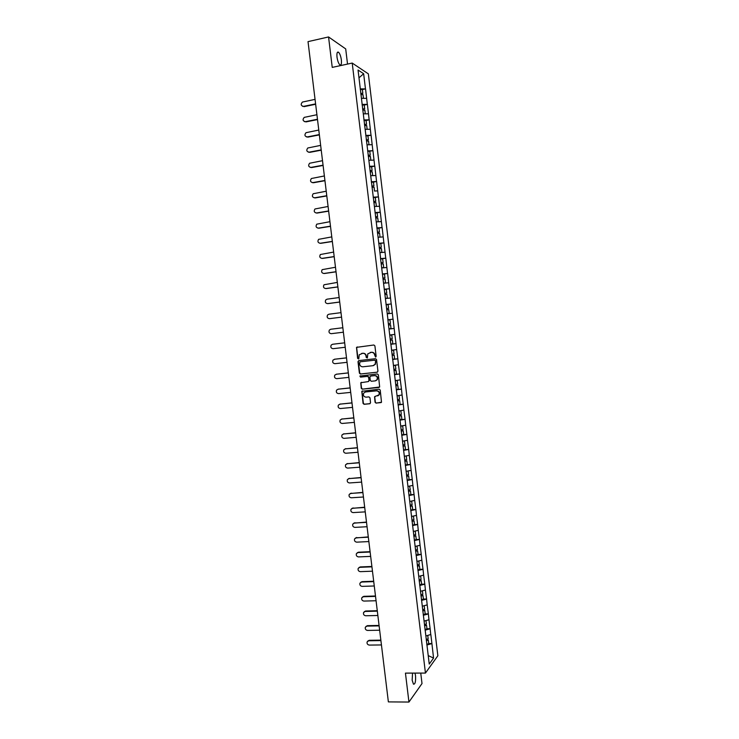 <?xml version="1.0" encoding="UTF-8"?>
<svg xmlns="http://www.w3.org/2000/svg" width="739" height="739" viewBox="0 0 739 739"><rect width="100%" height="100%" fill="white"/><g stroke="black" fill="none" stroke-linecap="round" stroke-linejoin="round"><path stroke-width="1.11" d="M375.588 357.076L376.16 356.318L374.904 345.88L373.851 345.002L356.512 347.358L357.602 358.406L358.794 358.729L359.219 354.775L362.701 353.307C364.512 353.288 365.629 354.212 366.036 356.096L366.202 357.436L367.403 357.75L367.8 353.833L371.329 352.318C373.158 352.3 374.276 353.233 374.691 355.117L375.588 357.076M415.004 673.1L415.53 675.622C415.854 681.534 415.17 684.379 413.471 684.175L412.159 680.185L412.547 673.1M337.002 57.097C336.67 53.153 337.187 51.536 338.545 52.238C339.866 53.614 340.808 56.192 341.372 59.961C341.704 63.896 341.196 65.512 339.829 64.82C338.508 63.452 337.566 60.875 337.002 57.097M375.052 402.256L376.096 403.143L381.509 402.21L380.225 390.072L379.172 389.185L361.805 391.31L363.061 403.411L364.105 404.298L369.74 403.753L370.544 402.69L369.953 397.767L368.909 396.889L366.11 397.166C363.754 396.815 362.941 395.476 363.662 393.13L365.482 391.956L376.474 390.848C378.811 391.162 379.643 392.492 378.978 394.829L374.571 396.714L375.052 402.256L376.41 403.032L381.148 402.579M405.443 673.118L408.944 702.05L388.372 701.893L308.024 41.633L328.559 36.95L332.236 67.397L352.217 63.064L425.442 673.072L405.443 673.118M377.13 372.234L377.943 371.154L376.548 359.579L375.495 358.701L358.803 360.577L357.999 361.648L359.394 373.158L360.438 374.026L377.361 372.179M378.386 374.83L379.661 387.005L362.267 389.176L361.232 388.289L360.771 382.737L368.188 381.601L368.992 380.53L368.595 377.259L367.551 376.382L360.53 377.13L359.902 376.059L377.333 373.952L378.386 374.83M352.217 63.064L368.355 73.863L437.857 655.761L425.442 673.072M428.722 643.567L431.909 643.521L430.828 634.496L425.867 635.965M431.909 643.521L433.562 658.098L429.239 664.075L392.778 359.884M390.931 344.457L392.695 359.902M387.864 319.618L390.848 344.476M387.957 319.599L380.428 257.578M380.52 257.588L358.046 70.039L363.653 73.734L365.463 88.892L360.216 88.883M362.378 89.613L365.463 88.892M365.556 88.948L367.32 104.375L362.073 104.411M364.235 105.077L367.32 104.375M367.412 104.43L369.167 119.847L363.93 119.921M366.082 120.512L369.167 119.847M369.26 119.894L371.015 135.292L365.787 135.403M365.86 135.976L371.015 135.292M371.107 135.339L372.862 150.719L367.643 150.876M367.708 151.421L372.862 150.719M372.955 150.756L374.701 166.127L369.491 166.321M371.505 166.755L374.701 166.127M374.793 166.164L376.548 181.517L371.347 181.748M373.158 182.154L376.548 181.517M376.641 181.554L378.386 196.888L373.195 197.165M374.765 197.544L378.386 196.888M378.479 196.916L380.225 212.241L375.033 212.555M376.308 212.915L380.225 212.241M380.308 212.269L382.054 227.575L376.881 227.926M377.768 228.286L382.054 227.575M382.146 227.594L383.892 242.891L378.719 243.279M379.089 243.648L383.892 242.891M383.975 242.9L385.721 258.188L380.557 258.622M381.056 262.761L383.098 262.576L382.645 258.807L380.603 258.983L385.721 258.188M385.804 258.197L387.55 273.467L382.396 273.938M382.423 274.206L387.55 273.467M387.633 273.467L389.37 288.718L384.225 289.235M384.252 289.429L389.37 288.718M389.462 288.727L391.199 303.96L386.054 304.514M386.072 304.634L391.199 303.96M391.282 303.96L393.019 319.183L387.883 319.775M387.892 319.83L393.019 319.183M393.102 319.174L394.838 334.388L389.804 335.007M390.82 344.226L396.03 343.617L394.838 334.388M396.03 343.617L396.649 349.565L391.624 350.231M392.631 359.366L397.841 358.794L396.649 349.565M397.841 358.794L398.469 364.733L393.444 365.435M394.441 374.488L399.651 373.943L398.469 364.733M399.651 373.943L400.279 379.883L395.263 380.613M396.252 389.592L401.462 389.074L400.279 379.883M401.462 389.074L402.09 395.014L397.083 395.781M398.062 404.686L403.272 404.187L402.09 395.014M403.272 404.187L403.891 410.127L398.903 410.93M400.233 419.715L405.074 419.281L403.891 410.127M405.074 419.281L405.702 425.211L400.714 426.061M402.533 434.726L406.884 434.356L405.702 425.211M406.884 434.356L407.503 440.287L402.524 441.174M404.704 449.728L408.685 449.414L407.503 440.287M408.685 449.414L409.304 455.344L404.335 456.268L406.256 455.963L406.699 459.667L404.695 460.037M406.792 464.729L410.478 464.452L409.304 455.344M410.478 464.452L411.106 470.383L406.136 471.343L408.057 470.992L408.501 474.706L406.496 475.085M408.815 479.713L412.279 479.482L411.106 470.383M412.279 479.482L412.898 485.403L407.946 486.401M410.801 494.687L414.071 494.483L412.898 485.403M414.071 494.483L414.699 500.405L409.748 501.439M412.685 509.651L415.863 509.467L414.699 500.405M415.863 509.467L416.491 515.379L411.549 516.459M414.477 524.607L417.655 524.431L416.491 515.379M417.655 524.431L418.283 530.343L413.341 531.461M416.269 539.535L419.447 539.387L418.283 530.343M419.447 539.387L420.066 545.29L415.142 546.444M418.052 554.453L421.23 554.315L420.066 545.29M421.23 554.315L421.849 560.227L416.935 561.409M419.835 569.344L423.013 569.224L421.849 560.227M423.013 569.224L423.641 575.136L418.727 576.355M421.618 584.226L424.796 584.124L423.641 575.136M424.796 584.124L425.415 590.027L420.509 591.283M423.401 599.089L426.579 598.996L425.415 590.027M426.579 598.996L427.197 604.899L422.302 606.192M425.174 613.933L428.352 613.86L427.197 604.899M428.352 613.86L428.98 619.753L424.084 621.083M426.948 628.76L430.135 628.704L428.98 619.753M430.135 628.704L430.754 634.598M430.061 628.797L425.082 630.173M428.278 613.952L423.299 615.291M426.505 599.089L421.516 600.391M424.722 584.207L419.724 585.473M422.939 569.307L417.941 570.536M421.156 554.389L416.149 555.58M419.364 539.452L414.348 540.606M417.581 524.496L412.556 525.614M415.789 509.522L410.755 510.603M413.997 494.539L408.953 495.573M412.196 479.528L407.152 480.526M410.404 464.498L405.351 465.468M408.602 449.46L403.54 450.384M406.801 434.393L401.73 435.28M405 419.318L399.919 420.158M403.189 404.215L398.099 405.027M401.379 389.102L396.289 389.869M399.568 373.962L394.469 374.691M397.758 358.812L392.649 359.496M395.938 343.635L390.82 344.291M394.127 328.439L389.083 329.049M392.307 313.234L387.264 313.798M390.478 298.002L385.425 298.528M388.659 282.76L383.596 283.249M386.83 267.49L381.767 267.943M385.001 252.211L379.929 252.618M383.171 236.905L378.091 237.274M381.342 221.58L376.243 221.912M379.504 206.236L374.405 206.532M377.666 190.884L374.451 191.041M375.828 175.503L370.71 175.716M373.98 160.104L368.863 160.28M372.142 144.687L367.006 144.826M370.294 129.251L365.158 129.353M368.447 113.797L363.302 113.852M366.59 98.324L361.436 98.342M363.653 73.734L358.978 77.807M347.533 64.081L345.704 48.913L328.559 36.95M408.944 702.05L422.006 683.557L420.75 673.081M431.835 643.623L426.865 645.036M433.562 658.098L428.223 655.595M375.791 357.02L374.996 355.053C374.59 353.177 373.472 352.244 371.643 352.263L371.329 352.318M370.248 352.42L371.643 352.263M361.63 353.408L363.015 353.242C364.835 353.233 365.953 354.157 366.359 356.032L367.135 357.99M357.334 346.933L356.678 347.995L357.935 358.35L358.535 358.96M358.914 360.558L358.323 361.583L359.717 373.075L360.752 373.952L377.398 372.17M375.375 360.808L374.636 360.189L359.985 361.824L359.588 363.994C359.995 365.87 361.112 366.803 362.923 366.793L372.946 365.694L375.116 364.281L375.689 360.743L374.636 360.189M360.198 361.787L374.95 360.124M373.398 365.602L375.43 364.207L375.551 362.23M375.689 360.743L375.855 362.165M378.968 387.467L362.267 389.176M361.473 382.303L360.955 383.292L361.556 388.206L362.59 389.083M368.502 381.518L369.306 380.446L368.918 377.176L367.874 376.299L360.53 377.13M360.466 375.754L360.854 377.047M375.218 380.871L377.066 379.652C377.777 377.296 376.955 375.957 374.59 375.634L370.71 376.049L369.897 377.121L370.294 380.4L371.338 381.278L375.218 380.871M375.745 380.751L377.38 379.569C378.091 377.213 377.259 375.883 374.904 375.56L374.59 375.634M370.784 376.031L374.904 375.56M375.246 396.261L374.765 397.222L375.357 402.155M377.74 395.919L379.283 394.728C379.948 392.4 379.116 391.07 376.779 390.755L376.474 390.848M365.214 391.993L376.779 390.755M362.489 390.876L361.99 391.846L363.385 403.309L364.419 404.196L370.082 403.642M315.054 99.368L302.436 102.056C300.514 104.291 300.875 105.742 303.498 106.379L302.593 106.351M360.752 93.363L362.831 93.336L362.369 89.521L360.29 89.539M360.798 93.761L362.831 93.336M360.909 94.657L362.988 94.629L363.431 98.333M304.052 106.647L315.645 104.264M303.498 106.379L315.599 103.894M316.92 114.721L304.228 117.381C302.399 119.626 302.778 121.057 305.364 121.667L304.523 121.639M362.609 108.855L364.687 108.818L364.225 105.003L362.147 105.04M362.655 109.224L364.687 108.818M362.766 110.148L364.835 110.111L365.288 113.834M305.918 121.907L317.511 119.589M305.364 121.667L317.474 119.247M318.786 130.055L306.011 132.687C304.274 134.932 304.68 136.345 307.23 136.927L306.445 136.918M364.466 124.337L366.535 124.281L366.082 120.466L364.004 120.512M364.503 124.679L366.535 124.281M364.613 125.621L366.692 125.565L367.135 129.316M307.775 137.149L319.377 134.895M307.23 136.927L319.34 134.581M320.652 145.38L307.803 147.985C306.149 150.229 306.583 151.624 309.096 152.169L308.366 152.169M366.313 139.791L368.382 139.726L367.93 135.911M366.35 140.105L368.382 139.726M366.47 141.075L368.539 141.01L368.992 144.77M309.641 152.373L321.234 150.183M309.096 152.169L321.197 149.888M322.509 160.677L309.595 163.254C308.024 165.499 308.477 166.875 310.953 167.402L310.297 167.402M368.17 155.227L370.23 155.144L369.777 151.338M368.198 155.523L370.23 155.144M368.318 156.511L370.387 156.428L370.839 160.215M311.498 167.577L323.091 165.453M310.953 167.402L323.063 165.185M324.375 175.956L311.387 178.515C309.9 180.741 310.371 182.108 312.809 182.607L312.218 182.625M370.017 170.644L372.077 170.552L371.625 166.746L369.555 166.838M370.045 170.912L372.077 170.552M370.165 171.928L372.225 171.836L372.687 175.633L372.114 175.66M313.354 182.764L324.948 180.704M312.809 182.607L324.92 180.464M326.232 191.216L313.188 193.747C311.766 195.974 312.264 197.322 314.666 197.803L314.149 197.821M371.856 186.043L373.916 185.932L373.463 182.136L371.403 182.247M371.883 186.283L373.916 185.932M372.013 187.327L374.073 187.216L374.525 191.013M315.202 197.932L326.804 195.937M314.666 197.803L326.777 195.715M328.088 206.467L314.98 208.971C313.641 211.178 314.149 212.509 316.523 212.971L316.08 212.989M373.703 201.424L375.763 201.304L375.301 197.507L373.25 197.627M373.731 201.645L375.763 201.304M376.216 206.43L374.396 206.495M373.86 202.708L375.911 202.578L376.363 206.366M317.059 213.081L328.652 211.151M316.523 212.971L328.633 210.957M329.936 221.691L316.782 224.166C315.507 226.365 316.033 227.686 318.37 228.12L318.001 228.148M375.541 216.786L377.601 216.647L377.139 212.86L375.089 212.998M375.569 216.98L377.601 216.647M377.952 221.802L376.243 221.848M375.698 218.07L377.749 217.922L378.202 221.709M318.906 228.212L330.509 226.346M318.37 228.12L330.481 226.171M331.783 236.896L318.583 239.353C317.373 241.533 317.918 242.835 320.227 243.26L319.932 243.279M377.38 232.129L379.43 231.972L378.978 228.194L376.927 228.342M377.398 232.295L379.43 231.972M379.652 237.164L378.082 237.182M377.537 233.404L379.587 233.256L380.04 237.034M320.754 243.325L332.356 241.524M320.227 243.26L332.338 241.376M333.64 252.082L320.375 254.512C319.23 256.682 319.793 257.966 322.075 258.373L321.862 258.391M379.218 247.454L381.269 247.288L380.816 243.51L378.765 243.676M379.236 247.593L381.269 247.288M381.296 252.507L379.911 252.498M379.375 248.729L381.416 248.563L381.869 252.332M322.592 258.428L334.194 256.682M322.075 258.373L334.185 256.562M335.478 267.25L322.176 269.652C321.096 271.804 321.668 273.079 323.913 273.476L323.793 273.485M381.065 262.872L383.098 262.576M381.758 267.906L383.698 267.62L381.749 267.795M381.204 264.035L383.255 263.851L383.698 267.62M324.439 273.504L336.042 271.823M323.913 273.476L336.023 271.721M337.326 282.409L323.987 284.774C322.952 286.908 323.543 288.173 325.76 288.552L325.723 288.561M382.885 278.049L384.927 277.846L384.474 274.086L382.433 274.271M382.894 278.132L384.927 277.846M383.587 283.157L385.527 282.889L383.578 283.083M383.033 279.314L385.074 279.12L385.527 282.889M326.278 288.561L337.88 286.944M325.76 288.552L337.871 286.871M339.164 297.54L327.054 299.175L325.788 299.877C324.809 302.002 325.409 303.239 327.599 303.618L327.7 303.609M384.714 293.309L386.756 293.106L386.303 289.337L384.262 289.549M384.723 293.374L386.756 293.106M385.416 298.399L387.356 298.131L385.407 298.344M384.871 294.584L386.903 294.371L387.356 298.131M328.116 303.6L339.718 302.057M327.599 303.618L339.709 302.002M341.012 312.652L328.892 314.223L327.589 314.962C326.656 317.068 327.275 318.297 329.437 318.657L329.714 318.638M388.575 308.339L386.543 308.597L388.575 308.339L388.132 304.579L386.091 304.801M387.236 313.613L389.176 313.364L387.236 313.585M386.691 309.835L388.732 309.604L389.176 313.364M329.945 318.62L341.557 317.142L329.437 318.657M342.841 327.746L330.73 329.252L329.391 330.028C328.513 332.107 329.141 333.326 331.275 333.686L343.386 332.199M388.363 323.793L390.404 323.553L389.952 319.802L387.92 320.033M388.372 323.802L390.404 323.553M388.973 328.818L391.005 328.578L388.973 328.818M388.52 325.058L390.552 324.818L391.005 328.578M331.275 333.686L343.386 332.208M344.679 342.822L332.568 344.272L331.192 345.067C330.361 347.136 330.998 348.346 333.104 348.688L345.224 347.275M390.192 339.007L392.224 338.748L391.772 335.007L389.739 335.257M389.739 335.247L391.772 335.007M390.792 344.023L392.825 343.764L392.372 340.014L390.34 340.273L392.372 340.014M332.568 344.272L344.679 342.831M334.656 359.219L346.508 357.852M334.906 359.172L333.003 360.096C332.208 362.147 332.855 363.339 334.933 363.68L347.053 362.322M392.012 354.203L394.035 353.935L393.591 350.184L391.652 350.443M391.642 350.406L393.591 350.184M392.612 359.209L394.635 358.942L394.192 355.2L392.16 355.468M392.16 355.422L394.192 355.2M334.397 359.265L346.508 357.888M336.31 374.22L348.337 372.872M336.725 374.128L334.804 375.098C334.046 377.13 334.702 378.313 336.762 378.654L348.882 377.361M393.832 369.371L395.855 369.094L395.402 365.352L393.471 365.62M393.462 365.565L395.402 365.352M394.432 374.377L396.455 374.091L396.002 370.359L393.979 370.636M393.97 370.572L396.002 370.359M336.227 374.239L348.346 372.927M338.009 389.204L350.157 387.873M338.554 389.065L336.605 390.081C335.894 392.104 336.55 393.277 338.591 393.61L350.711 392.381M395.642 384.529L397.665 384.234L397.222 380.502L395.282 380.779M395.273 380.696L397.222 380.502M396.243 389.527L398.266 389.231L397.822 385.499L395.799 385.795M395.79 385.703L397.822 385.499M338.056 389.194L350.166 387.957M339.755 404.159L351.986 402.857M340.374 403.984L338.407 405.055C337.732 407.05 338.397 408.214 340.42 408.538L352.531 407.383M397.462 399.67L399.476 399.356L399.032 395.633L397.102 395.919M397.092 395.818L399.032 395.633M398.062 404.658L400.076 404.344L399.633 400.621L397.61 400.926M397.6 400.815L399.633 400.621M339.885 404.141L351.995 402.958M341.492 419.096L353.805 417.821M342.194 418.884L340.208 420.001C339.561 421.978 340.245 423.133 342.24 423.456L354.36 422.366M399.272 414.791L401.286 414.468L400.843 410.736L398.912 411.041M400.27 410.708L400.843 410.736M399.873 419.77L401.887 419.447L401.443 415.724L399.42 416.048M399.411 415.909L401.443 415.724M341.704 419.059L353.824 417.951M343.238 434.015L355.625 432.768M344.014 433.775L342.009 434.929C341.4 436.897 342.083 438.033 344.06 438.356L356.18 437.322M401.083 429.886L403.097 429.553L402.653 425.83L400.723 426.154M401.683 434.874L403.688 434.532L403.245 430.809L401.231 431.142M401.212 430.985L403.245 430.809M343.524 433.969L355.644 432.915M344.974 448.915L357.436 447.695M345.834 448.638L343.811 449.839C343.229 451.788 343.921 452.924 345.88 453.238L357.999 452.268M402.894 444.97L404.898 444.619L404.455 440.906L402.533 441.238M403.485 449.949L405.499 449.589L405.046 445.876L403.041 446.227M403.014 446.042L405.046 445.876M345.344 448.85L357.464 447.871M346.72 463.806L359.256 462.605M347.644 463.492L345.612 464.729C345.058 466.66 345.75 467.787 347.699 468.101L359.81 467.196M405.295 465.007L407.3 464.637L406.856 460.924L404.843 461.293M404.824 461.081L406.856 460.924M347.164 463.722L359.274 462.799M348.466 478.678L361.066 477.496M349.455 478.318L347.413 479.593C346.877 481.514 347.579 482.632 349.51 482.946L361.63 482.105M407.097 480.045L409.101 479.666L408.649 475.953L406.653 476.332M406.616 476.101L408.649 475.953M348.974 478.576L361.094 477.717M350.212 493.532L362.877 492.368M351.265 493.135L349.205 494.446C348.706 496.349 349.408 497.458 351.321 497.781L363.44 497.005M408.297 490.114L410.302 489.717L409.591 486.068M408.898 495.065L410.893 494.668L410.45 490.973L408.455 491.361M408.418 491.102L410.45 490.973M350.785 493.403L362.904 492.608M351.958 508.377L364.687 507.222M353.076 507.924L351.007 509.282C350.526 511.166 351.237 512.275 353.131 512.589L365.251 511.878M410.099 505.116L412.094 504.719L411.66 501.033M410.69 510.067L412.685 509.661L412.242 505.966L410.247 506.372M410.219 506.086L412.242 505.966M352.595 508.22L364.715 507.49M353.704 523.194L366.489 522.067M354.877 522.704L352.799 524.09C352.346 525.965 353.057 527.064 354.942 527.378L367.061 526.731M411.9 520.108L413.886 519.693L413.452 516.044M412.491 525.059L414.487 524.635L414.043 520.94L412.048 521.355M412.011 521.05L414.043 520.94M354.406 523.018L366.526 522.353M355.459 538.001L368.29 536.884M356.678 537.465L354.591 538.888C354.157 540.745 354.877 541.835 356.743 542.158L368.863 541.567M413.692 535.082L415.678 534.648L415.244 531.027M414.283 540.024L416.269 539.59L415.835 535.895L413.84 536.329M413.803 535.997L415.835 535.895M356.216 537.798L368.336 537.198M357.205 552.781L358.48 552.209L370.091 551.691M358.48 552.209L356.383 553.668C355.976 555.506 356.697 556.596 358.544 556.91L370.664 556.393M415.484 550.038L417.47 549.594L417.045 546.001M416.075 554.971L418.062 554.518L417.618 550.841L415.632 551.285M415.586 550.924L417.618 550.841M358.018 552.56L370.137 552.024M358.96 567.552L360.281 566.933L371.893 566.471M360.281 566.933L358.175 568.42C357.787 570.259 358.507 571.33 360.346 571.653L372.465 571.192M417.276 564.975L419.262 564.513L418.828 560.947M417.868 569.908L419.844 569.436L419.41 565.76L417.424 566.222M417.378 565.834L419.41 565.76M359.819 567.312L371.939 566.831M360.715 582.295L362.082 581.639L373.694 581.242M362.082 581.639L359.967 583.163C359.588 584.983 360.318 586.055 362.147 586.378L374.267 585.981M419.059 579.893L421.045 579.422L420.62 575.884M419.65 584.817L421.636 584.337L421.193 580.66L419.207 581.14M419.161 580.734L421.193 580.66M361.62 582.036L373.74 581.621M362.47 597.029L363.874 596.327L375.486 595.994M363.874 596.327L361.75 597.879C361.399 599.689 362.128 600.752 363.948 601.075L376.068 600.742M420.934 594.775L422.828 594.313L422.403 590.794M421.433 599.708L423.419 599.218L422.976 595.551L420.999 596.04M420.944 595.606L422.976 595.551M363.412 596.742L375.532 596.391M364.225 611.744L365.666 611.005L377.278 610.719M365.666 611.005L363.542 612.585C363.2 614.377 363.93 615.439 365.74 615.763L377.86 615.495M422.717 609.657L424.611 609.176L424.195 605.694M423.216 614.589L425.193 614.081L424.759 610.414L422.782 610.922M422.726 610.46L424.759 610.414M365.214 611.439L377.333 611.144M365.981 626.432L367.459 625.656L379.07 625.434M367.459 625.656L365.325 627.272C365.001 629.055 365.74 630.108 367.532 630.432L379.652 630.228M424.5 624.52L426.385 624.03L425.969 620.575M424.999 629.452L426.976 628.926L426.532 625.268L424.555 625.785M424.5 625.305L426.532 625.268M367.006 626.109L379.125 625.887M367.736 641.11L369.241 640.297L380.862 640.131M369.241 640.297L367.107 641.932C366.803 643.706 367.542 644.759 369.324 645.092L381.444 644.944M426.274 639.374L428.167 638.865L427.752 635.438M426.782 644.288L428.749 643.761L428.315 640.103L426.338 640.63M426.366 640.103L428.315 640.103M368.798 640.768L380.918 640.602M338.545 52.238L337.289 52.515"/></g></svg>
